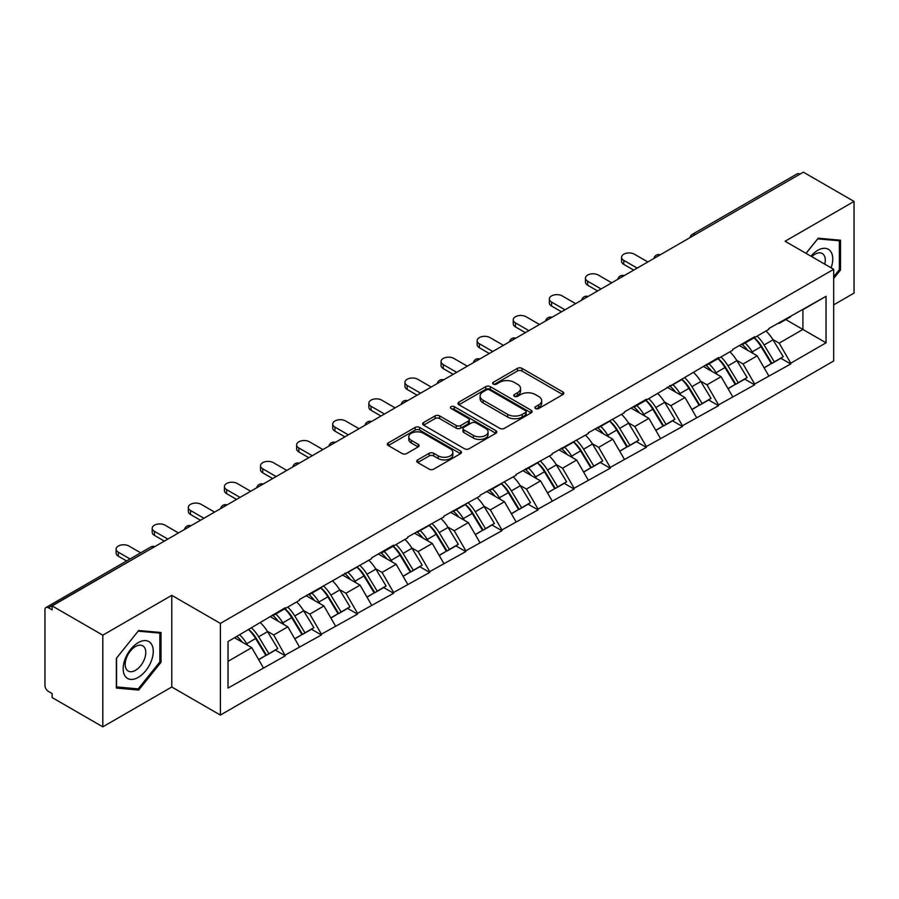 <?xml version="1.0" encoding="UTF-8"?>
<svg xmlns="http://www.w3.org/2000/svg" width="899" height="899" viewBox="0 0 899 899"><rect width="100%" height="100%" fill="white"/><g stroke="black" fill="none" stroke-linecap="round" stroke-linejoin="round"><path stroke-width="1.35" d="M535.546 408.517A2.248 1.304 0 0 0 538.726 408.517L562.864 394.582A3.214 1.854 0 0 0 563.797 393.268A3.214 1.854 0 0 0 562.864 391.964L521.971 368.354A3.214 1.854 0 0 0 517.431 368.354L493.293 382.289A2.248 1.304 0 0 0 492.63 383.199A2.248 1.304 0 0 0 493.293 384.12A2.248 1.304 0 0 0 496.473 384.12L499.597 382.322A10.282 5.933 0 0 1 514.138 382.322L517.543 384.289A10.282 5.933 0 0 1 520.555 388.48A10.282 5.933 0 0 1 517.543 392.683L514.419 394.481A2.248 1.304 0 0 0 513.756 395.403A2.248 1.304 0 0 0 514.419 396.324A2.248 1.304 0 0 0 517.599 396.324L520.723 394.515A10.282 5.933 0 0 1 535.265 394.515L538.67 396.481A10.282 5.933 0 0 1 541.681 400.684A10.282 5.933 0 0 1 538.67 404.876L535.546 406.685A2.248 1.304 0 0 0 534.883 407.595A2.248 1.304 0 0 0 535.546 408.517L535.546 406.685M417.698 459.895A3.214 1.854 0 0 0 416.754 461.209A3.214 1.854 0 0 0 417.698 462.524L429.171 469.143A3.214 1.854 0 0 0 433.711 469.143L460.524 453.669A3.214 1.854 0 0 0 461.457 452.354A3.214 1.854 0 0 0 460.524 451.04L419.631 427.441A3.214 1.854 0 0 0 415.091 427.441L388.278 442.915A3.214 1.854 0 0 0 387.334 444.23A3.214 1.854 0 0 0 388.278 445.533L402.134 453.534A3.214 1.854 0 0 0 406.685 453.534L418.159 446.915A3.214 1.854 0 0 0 419.091 445.601A3.214 1.854 0 0 0 418.159 444.286L411.281 440.319A8.597 4.967 0 0 1 408.764 436.813A8.597 4.967 0 0 1 414.068 432.228A8.597 4.967 0 0 1 423.44 433.307L450.354 448.848A8.597 4.967 0 0 1 452.871 452.354A8.597 4.967 0 0 1 447.567 456.939A8.597 4.967 0 0 1 438.206 455.86L433.711 453.276A3.214 1.854 0 0 0 429.171 453.276L417.698 459.895L417.698 462.524M171.776 595.34L102.812 635.166L52.12 605.904L803.369 172.17L854.05 201.432L785.085 241.258L833.688 269.318L220.379 623.4L171.776 595.34L171.776 687.005L220.379 715.065L220.379 623.4M499.822 428.351A3.214 1.854 0 0 0 504.361 428.351L531.174 412.877A3.214 1.854 0 0 0 532.107 411.562A3.214 1.854 0 0 0 531.174 410.259L490.281 386.649A3.214 1.854 0 0 0 485.741 386.649L458.928 402.123A3.214 1.854 0 0 0 457.984 403.437A3.214 1.854 0 0 0 458.928 404.741L499.822 428.351M451.995 409A2.248 1.304 0 0 1 454.276 409.326L454.276 406.651L495.843 430.655A3.214 1.854 0 0 1 496.787 431.958A3.214 1.854 0 0 1 495.843 433.273L469.042 448.747A3.214 1.854 0 0 1 464.491 448.747L423.609 425.137L423.609 422.519A3.214 1.854 0 0 0 422.665 423.834A3.214 1.854 0 0 0 423.609 425.137M423.609 422.519L435.082 415.9A3.214 1.854 0 0 1 439.622 415.9L456.209 425.474A3.214 1.854 0 0 0 460.749 425.474L468.357 421.08A3.214 1.854 0 0 0 469.3 419.766A3.214 1.854 0 0 0 468.357 418.451L451.096 408.483A2.248 1.304 0 0 1 450.433 407.562A2.248 1.304 0 0 1 451.826 406.37A2.248 1.304 0 0 1 454.276 406.651M220.379 715.065L833.688 360.982L833.688 269.318M248.776 629.592A21.924 12.665 -120 0 1 256.282 638.369L266.497 655.247L275.409 650.101L285.298 655.809L273.723 634.964L267.318 631.267M285.298 655.809L228.02 688.072L228.02 641.571L285.298 607.702L285.298 608.511L299.412 600.352L299.412 599.554L371.624 558.661L371.624 557.863L393.605 545.165L393.605 545.974L407.73 537.827L407.73 537.018L443.825 516.981L443.825 516.172L479.931 496.136L479.931 495.327L516.037 475.29L516.037 474.481L552.143 454.445L552.143 453.647L588.249 433.599L588.249 432.801L624.344 412.753L624.344 411.956L646.336 399.257L646.336 400.066L718.548 357.566L718.548 358.375L732.663 350.217L732.663 349.419L754.643 336.72L754.643 337.53L768.769 329.382L768.769 328.573L826.046 296.31L826.046 342.811L790.749 363.185L779.186 343.137L772.769 339.44M754.227 337.766A21.924 12.665 -120 0 1 761.734 346.542L771.96 363.421L780.871 358.274L790.749 363.983L790.749 363.185M790.749 363.983L754.643 384.03L743.08 363.983L736.663 360.285M718.121 358.611A21.924 12.665 -120 0 1 725.628 367.388L735.854 384.266L744.765 379.12L754.643 384.828L754.643 384.03M754.643 384.828L718.548 404.876L706.974 384.828L700.557 381.131M682.026 379.457A21.924 12.665 -120 0 1 689.533 388.233L699.748 405.112L708.659 399.965L718.548 405.674L718.548 404.876M718.548 405.674L682.442 425.721L670.868 405.674L664.462 401.977M645.92 400.302A21.924 12.665 -120 0 1 653.427 409.079L663.642 425.957L672.553 420.811L682.442 426.519L682.442 425.721M682.442 426.519L646.336 446.556L634.761 426.519L628.356 422.811M609.814 421.148A21.924 12.665 -120 0 1 617.321 429.924L627.536 446.803L636.447 441.656L646.336 447.365L646.336 446.556M646.336 447.365L610.23 467.401L598.655 447.365L592.25 443.657M573.708 441.993A21.924 12.665 -120 0 1 581.215 450.77L591.441 467.649L600.341 462.502L610.23 468.21L610.23 467.401M610.23 468.21L574.124 488.247L562.56 468.21L556.144 464.502M537.602 462.839A21.924 12.665 -120 0 1 545.109 471.615L555.335 488.483L564.246 483.347L574.124 489.056L574.124 488.247M574.124 489.056L538.029 509.092L526.454 489.056L520.038 485.348M501.496 483.684A21.924 12.665 -120 0 1 509.003 492.461L519.229 509.328L528.14 504.193L538.029 509.89L538.029 509.092M538.029 509.89L501.923 529.938L490.348 509.89L483.943 506.193M465.401 504.53A21.924 12.665 -120 0 1 472.908 513.307L483.123 530.174L492.034 525.027L501.923 530.736L501.923 529.938M501.923 530.736L465.817 550.784L454.242 530.736L447.837 527.039M429.295 525.364A21.924 12.665 -120 0 1 436.802 534.152L447.017 551.02L455.928 545.873L465.817 551.581L465.817 550.784M465.817 551.581L429.711 571.629L418.136 551.581L411.731 547.884M393.189 546.21A21.924 12.665 -120 0 1 400.696 554.986L410.922 571.865L419.822 566.718L429.711 572.427L429.711 571.629M429.711 572.427L393.605 592.475L382.041 572.427L375.625 568.73M357.083 567.055A21.924 12.665 -120 0 1 364.589 575.832L374.816 592.711L383.727 587.564L393.605 593.273L393.605 592.475M393.605 593.273L357.51 613.32L345.935 593.273L339.519 589.575M320.977 587.901A21.924 12.665 -120 0 1 328.483 596.678L338.709 613.556L347.621 608.409L357.51 614.118L357.51 613.32M357.51 614.118L321.404 634.166L309.829 614.118L303.413 610.421M284.882 608.747A21.924 12.665 -120 0 1 292.389 617.523L302.603 634.402L311.515 629.255L321.404 634.964L321.404 634.166M321.404 634.964L285.298 655M273.026 614.781L273.723 615.186L285.298 608.511M273.723 634.964L287.837 626.817L270.026 616.523M299.412 646.853L287.837 626.817M309.132 593.936L309.829 594.34L321.404 587.665M309.829 614.118L323.943 605.971L306.121 595.677M335.518 626.007L323.943 605.971M345.238 573.101L345.935 573.495L357.51 566.819M345.935 593.273L360.049 585.125L342.227 574.832M371.624 605.162L360.049 585.125M381.345 552.256L382.041 552.649L393.605 545.974M382.041 572.427L396.156 564.28L378.333 553.986M407.73 584.316L396.156 564.28M417.451 531.41L418.136 531.803L429.711 525.128M418.136 551.581L432.262 543.434L414.439 533.141M443.825 563.482L432.262 543.434M453.546 510.565L454.242 510.969L465.817 504.283M454.242 530.736L468.357 522.589L450.545 512.295M479.931 542.636L468.357 522.589M489.652 489.719L490.348 490.124L501.923 483.437M490.348 509.89L504.463 501.743L486.64 491.461M516.037 521.791L504.463 501.743M525.758 468.873L526.454 469.278L538.029 462.592M526.454 489.056L540.569 480.898L522.746 470.615M552.143 500.945L540.569 480.898M561.864 448.028L562.56 448.432L574.124 441.746M562.56 468.21L576.675 460.052L558.852 449.77M588.249 480.1L576.675 460.052M597.97 427.182L598.655 427.587L610.23 420.901M598.655 447.365L612.781 439.206L594.958 428.924M624.344 459.254L612.781 439.206M634.065 406.337L634.761 406.741L646.336 400.066M634.761 426.519L648.887 418.372L631.064 408.079M660.45 438.409L648.887 418.372M670.171 385.491L670.868 385.896L682.442 379.221M670.868 405.674L684.982 397.527L667.17 387.233M696.556 417.563L684.982 397.527M706.277 364.657L706.974 365.05L718.548 358.375M706.974 384.828L721.088 376.681L703.265 366.387M732.663 396.717L721.088 376.681M742.383 343.811L743.08 344.205L754.643 337.53M743.08 363.983L757.194 355.835L739.371 345.542M768.769 375.872L757.194 355.835M799.896 174.181L695.051 234.706M693.579 235.56A4.911 2.832 120 0 1 694.826 234.572A4.911 2.832 60 0 0 692.365 234.336L797.211 173.799A4.911 2.832 60 0 1 799.661 174.046M778.489 322.966L779.186 323.359L790.749 316.684M779.186 343.137L802.908 329.439L802.908 309.672L826.046 296.31M785.771 319.561L826.046 342.811M833.688 304.862L854.05 293.096L854.05 201.432M102.812 635.166L102.812 726.83L52.12 697.568L52.12 693.556L48.422 691.421A4.911 2.832 -120 0 1 44.95 685.409L44.95 609.769A4.911 2.832 -120 0 1 45.961 607.522A4.911 2.832 -120 0 1 48.422 607.769L52.12 609.904L52.12 605.904M102.812 726.83L171.776 687.005M228.02 661.349L251.742 647.651L234.617 637.773M263.306 667.699L251.742 647.651M761.228 346.935L762.374 347.598M725.122 367.781L726.268 368.444M689.016 388.626L690.162 389.289M652.921 409.472L654.067 410.135M616.815 430.318L617.961 430.981M580.709 451.163L581.855 451.826M544.603 472.009L545.749 472.672M508.497 492.854L509.643 493.517M472.391 513.7L473.537 514.352M436.296 534.534L437.442 535.197M400.19 555.38L401.336 556.043M364.084 576.225L365.23 576.888M327.978 597.071L329.124 597.734M291.872 617.916L293.018 618.579M255.777 638.762L256.923 639.425M833.688 278.465L840.509 269.97L840.509 240.202L818.18 238.201L806.01 253.338M161.011 632.503L138.682 630.502L116.353 658.293L116.353 688.061L138.682 690.061L161.011 662.282L161.011 632.503M536.445 408.831L538.67 407.55A10.282 5.933 0 0 0 541.681 403.348L541.681 400.684M520.555 388.48L520.555 391.155A10.282 5.933 0 0 1 517.543 395.358L515.318 396.639M562.819 394.605L521.971 371.029A3.214 1.854 0 0 0 517.431 371.029L494.192 384.435M531.129 412.899L490.281 389.323A3.214 1.854 0 0 0 485.741 389.323L458.973 404.775M525.488 412.484A2.248 1.304 0 0 0 526.151 411.562A2.248 1.304 0 0 0 525.488 410.652L489.595 389.93A2.248 1.304 0 0 0 486.415 389.93L483.123 391.829A10.282 5.933 0 0 0 480.111 396.021A10.282 5.933 0 0 0 483.123 400.224L507.654 414.383A10.282 5.933 0 0 0 522.195 414.383L525.488 412.484L525.488 415.158A2.248 1.304 0 0 0 526.151 414.237L526.151 411.562M480.111 396.021L480.111 398.695A10.282 5.933 0 0 0 483.123 402.898L483.123 400.224M525.488 415.158L522.195 417.057A10.282 5.933 0 0 1 507.654 417.057L483.123 402.898M423.654 425.171L435.082 418.563L435.082 415.9M469.3 419.766L469.3 422.44A3.214 1.854 0 0 1 468.357 423.744L460.749 428.138A3.214 1.854 0 0 1 456.209 428.138L439.622 418.563A3.214 1.854 0 0 0 435.082 418.563M454.276 409.326L495.798 433.296M473.413 435.408A8.597 4.967 0 0 0 482.774 436.476A8.597 4.967 0 0 0 488.078 431.891A8.597 4.967 0 0 0 485.561 428.385L476.077 422.912A3.214 1.854 0 0 0 471.537 422.912L463.929 427.306A3.214 1.854 0 0 0 462.985 428.621A3.214 1.854 0 0 0 463.929 429.924L473.413 435.408L473.413 438.071A8.597 4.967 0 0 0 482.774 439.15A8.597 4.967 0 0 0 488.078 434.565L488.078 431.891M462.985 428.621L462.985 431.284A3.214 1.854 0 0 0 463.929 432.599L463.929 429.924M473.413 438.071L463.929 432.599M452.871 452.354L452.871 455.029A8.597 4.967 0 0 1 447.567 459.614A8.597 4.967 0 0 1 438.206 458.535L433.711 455.95A3.214 1.854 0 0 0 429.171 455.95L417.743 462.547M408.764 436.813L408.764 439.487A8.597 4.967 0 0 0 411.281 442.993L411.281 440.319M418.114 446.938L411.281 442.993M460.479 453.692L419.631 430.104A3.214 1.854 0 0 0 415.091 430.104L388.323 445.556M839.351 269.307L840.509 269.97M159.853 661.608L161.011 662.282M136.322 688.701L138.682 690.061M623.771 260.362L623.771 264.373A7.529 4.349 180 0 1 621.569 261.294L621.569 257.294A7.529 4.349 0 0 0 623.771 260.362L637.189 268.116M647.842 261.969L634.413 254.215A7.529 4.349 0 0 0 626.21 253.271A7.529 4.349 0 0 0 621.569 257.294M765.982 330.989A26.835 15.497 60 0 1 773.005 339.833L764.105 344.98A26.835 15.497 -120 0 0 757.07 336.136M764.105 344.98L774.32 361.848L783.231 356.712L773.005 339.833M771.96 363.421L774.32 361.848M780.871 358.274L783.231 356.712M741.72 344.193A21.924 12.665 60 0 1 747.766 350.396M745.147 343.013A26.835 15.497 60 0 1 752.182 351.857L753.193 353.521M764.172 367.916L771.308 363.589L761.093 346.711A26.835 15.497 -120 0 0 754.059 337.867M771.308 363.589L764.083 367.758M623.771 264.373L633.728 270.116M587.665 281.207L587.665 285.219A7.529 4.349 180 0 1 585.463 282.14L585.463 278.139A7.529 4.349 0 0 0 587.665 281.207L601.094 288.961M611.736 282.814L598.318 275.06A7.529 4.349 0 0 0 590.115 274.116A7.529 4.349 0 0 0 585.463 278.139M729.876 351.835A26.835 15.497 60 0 1 736.91 360.679L727.999 365.826A26.835 15.497 -120 0 0 720.964 356.97M727.999 365.826L738.214 382.693L747.125 377.546L736.91 360.679M735.854 384.266L738.214 382.693M744.765 379.12L747.125 377.546M705.614 365.028A21.924 12.665 60 0 1 711.671 371.242M709.041 363.859A26.835 15.497 60 0 1 716.076 372.703L717.087 374.366M728.066 388.761L735.202 384.435L724.987 367.556A26.835 15.497 -120 0 0 717.953 358.712M735.202 384.435L727.976 388.604M587.665 285.219L597.621 290.961M551.559 302.053L551.559 306.065A7.529 4.349 180 0 1 549.356 302.985L549.356 298.974A7.529 4.349 0 0 0 551.559 302.053L564.988 309.807M575.63 303.66L562.212 295.906A7.529 4.349 0 0 0 554.009 294.962A7.529 4.349 0 0 0 549.356 298.974M693.77 372.68A26.835 15.497 60 0 1 700.804 381.524L691.893 386.66A26.835 15.497 -120 0 0 684.858 377.816M691.893 386.66L702.108 403.539L711.019 398.392L700.804 381.524M699.748 405.112L702.108 403.539M708.659 399.965L711.019 398.392M669.519 385.873A21.924 12.665 60 0 1 675.565 392.088M672.935 384.705A26.835 15.497 60 0 1 679.97 393.548L680.981 395.212M691.96 409.607L699.107 405.28L688.881 388.402A26.835 15.497 -120 0 0 681.847 379.558M699.107 405.28L691.87 409.45M551.559 306.065L561.515 311.807M515.464 322.898L515.464 326.91A7.529 4.349 180 0 1 513.25 323.831L513.25 319.819A7.529 4.349 0 0 0 515.464 322.898L528.882 330.641M539.524 324.505L526.106 316.751A7.529 4.349 0 0 0 517.903 315.807A7.529 4.349 0 0 0 513.25 319.819M657.663 393.515A26.835 15.497 60 0 1 664.698 402.37L655.787 407.505A26.835 15.497 -120 0 0 648.752 398.662M655.787 407.505L666.013 424.384L674.913 419.237L664.698 402.37M663.642 425.957L666.013 424.384M672.553 420.811L674.913 419.237M633.413 406.719A21.924 12.665 60 0 1 639.459 412.922M636.84 405.55A26.835 15.497 60 0 1 643.864 414.394L644.875 416.057M655.854 430.452L663.001 426.126L652.775 409.247A26.835 15.497 -120 0 0 645.74 400.403M663.001 426.126L655.764 430.295M515.464 326.91L525.409 332.652M479.358 343.744L479.358 347.744A7.529 4.349 180 0 1 477.155 344.677L477.155 340.665A7.529 4.349 0 0 0 479.358 343.744L492.776 351.487M503.429 345.34L490 337.597A7.529 4.349 0 0 0 481.797 336.653A7.529 4.349 0 0 0 477.155 340.665M621.557 414.36A26.835 15.497 60 0 1 628.592 423.204L619.681 428.351A26.835 15.497 -120 0 0 612.646 419.507M619.681 428.351L629.907 445.23L638.818 440.083L628.592 423.204M627.536 446.803L629.907 445.23M636.447 441.656L638.818 440.083M597.307 427.564A21.924 12.665 60 0 1 603.353 433.767M600.734 426.396A26.835 15.497 60 0 1 607.769 435.24L608.769 436.903M619.759 451.298L626.895 446.96L616.68 430.093A26.835 15.497 -120 0 0 609.646 421.249M626.895 446.96L619.669 451.141M479.358 347.744L489.303 353.498M443.252 364.589L443.252 368.59A7.529 4.349 180 0 1 441.049 365.522L441.049 361.51A7.529 4.349 0 0 0 443.252 364.589L456.67 372.332M467.323 366.185L453.894 358.443A7.529 4.349 0 0 0 445.69 357.499A7.529 4.349 0 0 0 441.049 361.51M585.451 435.206A26.835 15.497 60 0 1 592.486 444.05L583.575 449.197A26.835 15.497 -120 0 0 576.551 440.353M583.575 449.197L593.801 466.075L602.712 460.929L592.486 444.05M591.441 467.649L593.801 466.075M600.341 462.502L602.712 460.929M561.201 448.41A21.924 12.665 60 0 1 567.247 454.613M564.628 447.23A26.835 15.497 60 0 1 571.663 456.085L572.674 457.748M583.653 472.144L590.789 467.806L580.574 450.938A26.835 15.497 -120 0 0 573.54 442.094M590.789 467.806L583.563 471.986M443.252 368.59L453.197 374.344M831.126 267.835A21.273 12.283 120 0 0 830.743 251.506A21.273 12.283 120 0 0 810.898 256.159M824.765 264.171A14.564 8.406 120 0 0 823.9 255.035A14.564 8.406 120 0 0 822.259 253.518A14.564 8.406 120 0 0 811.786 256.665M806.055 253.361L817.719 238.864L839.351 240.797L839.351 269.644L833.688 276.701M837.924 239.966L839.351 240.797M125.186 676.228A21.273 12.283 120 0 0 145.739 670.721A21.273 12.283 120 0 0 151.246 643.808A21.273 12.283 120 0 0 130.692 649.314A21.273 12.283 120 0 0 125.186 676.228M126.557 669.53A14.564 8.406 120 0 0 128.197 671.047A14.564 8.406 120 0 0 141.75 664.249A14.564 8.406 120 0 0 144.402 647.336A14.564 8.406 120 0 0 142.761 645.819A14.564 8.406 120 0 0 129.209 652.618A14.564 8.406 120 0 0 126.557 669.53M138.221 631.165L159.853 633.098L159.853 661.945L138.221 688.87L116.578 686.937L116.578 658.079L138.176 631.132M158.426 632.267L159.853 633.098M407.146 385.435L407.146 389.436A7.529 4.349 180 0 1 404.943 386.368L404.943 382.356A7.529 4.349 0 0 0 407.146 385.435L420.575 393.178M431.217 387.031L417.788 379.288A7.529 4.349 0 0 0 409.584 378.344A7.529 4.349 0 0 0 404.943 382.356M549.356 456.051A26.835 15.497 60 0 1 556.391 464.895L547.48 470.042A26.835 15.497 -120 0 0 540.445 461.198M547.48 470.042L557.695 486.921L566.606 481.774L556.391 464.895M555.335 488.483L557.695 486.921M564.246 483.347L566.606 481.774M525.095 469.256A21.924 12.665 60 0 1 531.152 475.459M528.522 468.076A26.835 15.497 60 0 1 535.557 476.919L536.568 478.583M547.547 492.978L554.683 488.651L544.468 471.784A26.835 15.497 -120 0 0 537.433 462.94M554.683 488.651L547.457 492.832M407.146 389.436L417.102 395.189M371.04 406.269L371.04 410.281A7.529 4.349 180 0 1 368.837 407.213L368.837 403.202A7.529 4.349 0 0 0 371.04 406.269L384.469 414.023M395.111 407.876L381.693 400.122A7.529 4.349 0 0 0 373.49 399.19A7.529 4.349 0 0 0 368.837 403.202M513.25 476.897A26.835 15.497 60 0 1 520.285 485.741L511.374 490.888A26.835 15.497 -120 0 0 504.339 482.044M511.374 490.888L521.589 507.766L530.5 502.62L520.285 485.741M519.229 509.328L521.589 507.766M528.14 504.193L530.5 502.62M488.989 490.101A21.924 12.665 60 0 1 495.046 496.304M492.416 488.921A26.835 15.497 60 0 1 499.451 497.765L500.462 499.428M511.441 513.823L518.588 509.497L508.362 492.63A26.835 15.497 -120 0 0 501.327 483.774M518.588 509.497L511.351 513.677M371.04 410.281L380.996 416.023M334.934 427.115L334.934 431.127A7.529 4.349 180 0 1 332.731 428.059L332.731 424.047A7.529 4.349 0 0 0 334.934 427.115L348.363 434.869M359.004 428.722L345.587 420.968A7.529 4.349 0 0 0 337.383 420.035A7.529 4.349 0 0 0 332.731 424.047M477.144 497.743A26.835 15.497 60 0 1 484.179 506.587L475.268 511.733A26.835 15.497 -120 0 0 468.233 502.889M475.268 511.733L485.494 528.612L494.394 523.465L484.179 506.587M483.123 530.174L485.494 528.612M492.034 525.027L494.394 523.465M452.894 510.947A21.924 12.665 60 0 1 458.94 517.15M456.321 509.767A26.835 15.497 60 0 1 463.345 518.611L464.356 520.274M475.335 534.669L482.482 530.343L472.256 513.464A26.835 15.497 -120 0 0 465.221 504.62M482.482 530.343L475.245 534.523M334.934 431.127L344.89 436.869M298.839 447.96L298.839 451.972A7.529 4.349 180 0 1 296.625 448.893L296.625 444.893A7.529 4.349 0 0 0 298.839 447.96L312.256 455.714M322.91 449.567L309.481 441.814A7.529 4.349 0 0 0 301.277 440.87A7.529 4.349 0 0 0 296.625 444.893M441.038 518.588A26.835 15.497 60 0 1 448.073 527.432L439.162 532.579A26.835 15.497 -120 0 0 432.127 523.735M439.162 532.579L449.388 549.446L458.299 544.311L448.073 527.432M447.017 551.02L449.388 549.446M455.928 545.873L458.299 544.311M416.788 531.792A21.924 12.665 60 0 1 422.833 537.995M420.215 530.612A26.835 15.497 60 0 1 427.25 539.456L428.25 541.119M439.229 555.515L446.376 551.188L436.15 534.309A26.835 15.497 -120 0 0 429.126 525.466M446.376 551.188L439.15 555.357M298.839 451.972L308.784 457.715M262.733 468.806L262.733 472.818A7.529 4.349 180 0 1 260.53 469.739L260.53 465.738A7.529 4.349 0 0 0 262.733 468.806L276.15 476.56M286.803 470.413L273.375 462.659A7.529 4.349 0 0 0 265.171 461.715A7.529 4.349 0 0 0 260.53 465.738M404.932 539.434A26.835 15.497 60 0 1 411.967 548.278L403.055 553.424A26.835 15.497 -120 0 0 396.032 544.58M403.055 553.424L413.282 570.292L422.193 565.156L411.967 548.278M410.922 571.865L413.282 570.292M419.822 566.718L422.193 565.156M380.682 552.638A21.924 12.665 60 0 1 386.727 558.841M384.109 551.458A26.835 15.497 60 0 1 391.144 560.302L392.144 561.965M403.134 576.36L410.27 572.034L400.055 555.155A26.835 15.497 -120 0 0 393.02 546.311M410.27 572.034L403.044 576.203M262.733 472.818L272.678 478.56M226.627 489.652L226.627 493.663A7.529 4.349 180 0 1 224.424 490.584L224.424 486.584A7.529 4.349 0 0 0 226.627 489.652L240.055 497.405M250.697 491.259L237.269 483.505A7.529 4.349 0 0 0 229.065 482.561A7.529 4.349 0 0 0 224.424 486.584M368.837 560.279A26.835 15.497 60 0 1 375.872 569.123L366.961 574.27A26.835 15.497 -120 0 0 359.926 565.415M366.961 574.27L377.175 591.137L386.087 585.991L375.872 569.123M374.816 592.711L377.175 591.137M383.727 587.564L386.087 585.991M344.575 573.483A21.924 12.665 60 0 1 350.621 579.686M348.003 572.303A26.835 15.497 60 0 1 355.038 581.147L356.049 582.81M367.028 597.206L374.164 592.879L363.949 576.001A26.835 15.497 -120 0 0 356.914 567.157M374.164 592.879L366.938 597.048M226.627 493.663L236.583 499.406M190.521 510.497L190.521 514.509A7.529 4.349 180 0 1 188.318 511.43L188.318 507.418A7.529 4.349 0 0 0 190.521 510.497L203.949 518.251M214.591 512.104L201.174 504.35A7.529 4.349 0 0 0 192.97 503.406A7.529 4.349 0 0 0 188.318 507.418M332.731 581.125A26.835 15.497 60 0 1 339.766 589.969L330.854 595.104A26.835 15.497 -120 0 0 323.82 586.26M330.854 595.104L341.069 611.983L349.981 606.836L339.766 589.969M338.709 613.556L341.069 611.983M347.621 608.409L349.981 606.836M308.469 594.318A21.924 12.665 60 0 1 314.526 600.532M311.897 593.149A26.835 15.497 60 0 1 318.931 601.993L319.943 603.656M330.922 618.051L338.069 613.725L327.843 596.846A26.835 15.497 -120 0 0 320.808 588.002M338.069 613.725L330.832 617.894M190.521 514.509L200.477 520.251M154.414 531.343L154.414 535.355A7.529 4.349 180 0 1 152.212 532.275L152.212 528.264A7.529 4.349 0 0 0 154.414 531.343L167.843 539.085M178.485 532.95L165.068 525.196A7.529 4.349 0 0 0 156.864 524.252A7.529 4.349 0 0 0 152.212 528.264M296.625 601.97A26.835 15.497 60 0 1 303.66 610.814L294.748 615.95A26.835 15.497 -120 0 0 287.714 607.106M294.748 615.95L304.963 632.829L313.875 627.682L303.66 610.814M302.603 634.402L304.963 632.829M311.515 629.255L313.875 627.682M272.375 615.163A21.924 12.665 60 0 1 278.42 621.366M275.791 613.995A26.835 15.497 60 0 1 282.825 622.838L283.837 624.502M294.816 638.897L301.963 634.57L291.737 617.692A26.835 15.497 -120 0 0 284.702 608.848M301.963 634.57L294.726 638.74M154.414 535.355L164.371 541.097M118.32 552.188L118.32 556.189A7.529 4.349 180 0 1 116.106 553.121L116.106 549.109A7.529 4.349 0 0 0 118.32 552.188L130.074 558.976M140.716 552.829L128.962 546.041A7.529 4.349 0 0 0 120.758 545.097A7.529 4.349 0 0 0 116.106 549.109M260.519 622.805A26.835 15.497 60 0 1 267.554 631.649L258.642 636.795A26.835 15.497 -120 0 0 251.608 627.952M258.642 636.795L268.868 653.674L277.78 648.527L267.554 631.649M266.497 655.247L268.868 653.674M275.409 650.101L277.78 648.527M236.853 636.47A21.924 12.665 60 0 1 242.314 642.212M239.696 634.84A26.835 15.497 60 0 1 246.731 643.684L247.731 645.347M258.71 659.742L265.857 655.405L255.631 638.537A26.835 15.497 -120 0 0 248.607 629.693M265.857 655.405L258.62 659.585M118.32 556.189L126.602 560.976M153.493 547.379L48.422 607.769M154.504 546.794A4.911 2.832 -60 0 0 153.257 547.244A4.911 2.832 -120 0 0 150.807 546.997L45.961 607.522M657.472 256.406A4.911 2.832 120 0 1 658.72 255.417A4.911 2.832 -60 0 1 659.967 254.968M621.366 277.252A4.911 2.832 120 0 1 622.614 276.263A4.911 2.832 -60 0 1 623.861 275.813M585.26 298.097A4.911 2.832 120 0 1 586.508 297.108A4.911 2.832 -60 0 1 587.755 296.659M549.165 318.943A4.911 2.832 120 0 1 550.402 317.954A4.911 2.832 -60 0 1 551.649 317.504M513.059 339.788A4.911 2.832 120 0 1 514.307 338.799A4.911 2.832 -60 0 1 515.543 338.35M476.953 360.623A4.911 2.832 120 0 1 478.201 359.645A4.911 2.832 -60 0 1 479.448 359.184M440.847 381.468A4.911 2.832 120 0 1 442.094 380.491A4.911 2.832 -60 0 1 443.342 380.03M404.741 402.314A4.911 2.832 120 0 1 405.988 401.325A4.911 2.832 -60 0 1 407.236 400.875M368.635 423.159A4.911 2.832 120 0 1 369.882 422.17A4.911 2.832 -60 0 1 371.13 421.721M332.54 444.005A4.911 2.832 120 0 1 333.787 443.016A4.911 2.832 -60 0 1 335.024 442.566M296.434 464.85A4.911 2.832 120 0 1 297.681 463.862A4.911 2.832 -60 0 1 298.929 463.412M260.328 485.696A4.911 2.832 120 0 1 261.575 484.707A4.911 2.832 -60 0 1 262.823 484.258M224.222 506.542A4.911 2.832 120 0 1 225.469 505.553A4.911 2.832 -60 0 1 226.717 505.103M188.116 527.387A4.911 2.832 120 0 1 189.363 526.398A4.911 2.832 -60 0 1 190.61 525.949M538.67 407.55L538.67 404.876M514.419 396.324L514.419 394.481M517.543 395.358L517.543 392.683M493.293 384.12L493.293 382.289M517.431 371.029L517.431 368.354M521.971 371.029L521.971 368.354M562.864 394.582L562.864 391.964M458.928 404.741L458.928 402.123M485.741 389.323L485.741 386.649M490.281 389.323L490.281 386.649M531.174 412.877L531.174 410.259M507.654 417.057L507.654 414.383M522.195 417.057L522.195 414.383M439.622 418.563L439.622 415.9M456.209 428.138L456.209 425.474M460.749 428.138L460.749 425.474M468.357 423.744L468.357 421.08M495.843 433.273L495.843 430.655M429.171 455.95L429.171 453.276M433.711 455.95L433.711 453.276M438.206 458.535L438.206 455.86M418.159 446.915L418.159 444.286M388.278 445.533L388.278 442.915M415.091 430.104L415.091 427.441M419.631 430.104L419.631 427.441M460.524 453.669L460.524 451.04M761.093 346.711L752.182 351.857M724.987 367.556L716.076 372.703M688.881 388.402L679.97 393.548M652.775 409.247L643.864 414.394M616.68 430.093L607.769 435.24M580.574 450.938L571.663 456.085M544.468 471.784L535.557 476.919M508.362 492.63L499.451 497.765M472.256 513.464L463.345 518.611M436.15 534.309L427.25 539.456M400.055 555.155L391.144 560.302M363.949 576.001L355.038 581.147M327.843 596.846L318.931 601.993M291.737 617.692L282.825 622.838M255.631 638.537L246.731 643.684M692.365 234.336A4.911 4.911 0 0 0 690.005 237.617M660.293 254.777A4.911 4.911 0 0 0 653.899 258.463M624.187 275.622A4.911 4.911 0 0 0 617.804 279.308M588.081 296.468A4.911 4.911 0 0 0 581.698 300.154M551.975 317.313A4.911 4.911 0 0 0 545.592 320.999M515.88 338.159A4.911 4.911 0 0 0 509.486 341.845M479.774 359.004A4.911 4.911 0 0 0 473.38 362.69M443.668 379.839A4.911 4.911 0 0 0 437.285 383.536M407.562 400.684A4.911 4.911 0 0 0 401.179 404.381M371.456 421.53A4.911 4.911 0 0 0 365.073 425.216M335.361 442.375A4.911 4.911 0 0 0 328.967 446.061M299.255 463.221A4.911 4.911 0 0 0 292.86 466.907M263.149 484.067A4.911 4.911 0 0 0 256.754 487.752M227.042 504.912A4.911 4.911 0 0 0 220.66 508.598M190.936 525.758A4.911 4.911 0 0 0 184.553 529.444M154.842 546.603A4.911 4.911 0 0 0 150.807 546.997"/></g></svg>
